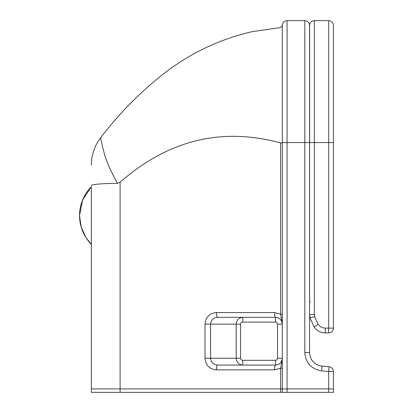<?xml version="1.0" encoding="UTF-8"?>
<svg xmlns="http://www.w3.org/2000/svg" width="413" height="413" viewBox="0 0 413 413"><rect width="100%" height="100%" fill="white"/><g stroke="black" fill="none" stroke-linecap="round" stroke-linejoin="round"><path stroke-width="0.62" d="M91.33 186.743L82.61 199.949L79.549 215.472A40.923 40.918 0 0 1 91.33 186.743L91.33 392.35L333.451 392.35L333.451 371.53L328.676 371.499L328.676 388.938L333.451 388.938M91.33 244.295L85.956 237.542L81.185 227.011L79.549 215.565A40.923 40.918 180 0 0 91.33 244.295L91.33 388.938L280.608 388.938L280.608 392.35M328.676 392.35L328.676 388.938L287.071 388.938L287.071 20.65C284.17 20.934 282.58 22.524 282.296 25.425L282.296 388.938L287.071 388.938L287.071 392.35M282.296 368.19L280.608 368.19L280.608 388.938L282.296 388.938L282.296 392.35M282.249 359.078A6.82 6.82 0 0 0 282.296 358.247L280.695 368.19M120.1 392.35L120.1 182.221C168.287 140.012 221.791 126.92 280.608 142.944L280.608 314.205L274.619 312.553L216.469 312.553C209.541 313.204 205.72 317.065 205.008 324.148L236.184 324.148C236.587 320.013 238.786 317.742 242.798 317.329L242.798 322.104L275.476 322.104A2.044 2.044 0 0 1 277.526 324.148L277.526 358.247L282.296 358.247C281.867 362.413 279.596 364.689 275.476 365.071L217.594 365.071C213.351 364.689 211.012 362.418 210.578 358.247L210.578 324.148C211.012 319.982 213.351 317.711 217.594 317.329L242.668 317.329M205.008 324.148L205.008 358.247C205.726 365.335 209.546 369.196 216.469 369.841L274.619 369.841A4.775 0.857 -90 0 1 275.476 365.071L275.476 360.296L242.798 360.296A2.23 2.044 180 0 1 240.567 358.247L240.567 324.148A2.23 2.044 180 0 1 242.798 322.104M274.619 369.841L280.608 368.19M281.573 363.378L281.702 362.769M281.754 362.547L281.888 361.891M282.265 359.186L282.28 358.923M279.162 363.987L279.978 363.373M282.043 360.1L282.136 359.733M216.469 312.553A4.775 1.125 -90 0 0 217.594 317.329L275.476 317.329C279.596 317.705 281.867 319.982 282.296 324.148L280.608 314.205L282.296 314.205M281.284 317.7L281.201 317.323M280.933 316.017L280.866 315.661M280.788 315.227L280.706 314.763M275.476 322.104L275.476 317.329A4.775 0.857 -90 0 1 274.619 312.553M321.613 370.879L322.032 366.161C314.396 364.824 310.246 360.291 309.58 352.568L309.58 25.425C309.296 22.524 307.706 20.934 304.804 20.65L304.804 352.537C305.703 362.96 311.309 369.077 321.613 370.879L328.676 371.499L329.094 366.775A4.775 4.775 0 0 1 333.451 371.53A4.775 4.775 0 0 0 329.094 366.775L322.032 366.161L329.094 366.775M120.1 182.221L117.426 183.331C100.803 183.558 92.104 184.322 91.33 185.618C91.33 158.205 91.33 158.205 91.33 185.618L91.33 185.215L91.33 185.618M117.426 183.331C103.085 156.625 105 154.003 102.476 146.687L100.612 137.823L102.476 146.687C105 154.003 103.085 156.625 117.426 183.331M109.042 166.651L113.116 175.22M277.526 324.148L282.296 324.148L282.255 323.4M278.842 318.216L278.372 317.974M276.586 317.416A6.82 6.82 0 0 1 276.953 317.489L276.777 317.452M216.469 369.841A4.775 1.125 -90 0 1 217.594 365.071M240.567 324.148L236.184 324.148L236.184 358.247C236.587 362.382 238.786 364.658 242.798 365.071L242.798 360.296M276.473 364.994A6.82 6.82 0 0 0 277.035 364.891M278.455 364.385A6.82 6.82 0 0 0 281.253 361.876M281.996 360.26A6.82 6.82 0 0 0 282.141 359.702M282.296 324.148A6.82 6.82 0 0 0 282.244 323.302M282.141 322.698A6.82 6.82 0 0 0 278.63 318.098M309.58 300.22L309.647 24.63L309.58 314.525L309.993 317.86L314.102 326.972C316.879 330.798 320.633 332.775 325.356 332.909L328.676 332.909A4.775 4.775 -0 0 0 333.451 328.139A4.775 4.775 180 0 1 328.676 332.909L325.356 332.914C320.633 332.775 316.879 330.798 314.102 326.977L309.993 317.865L309.58 314.53L314.355 314.494L314.355 142.562L309.647 142.588M309.58 301.098L310.261 301.779M309.636 28.564L309.636 142.614M333.451 328.134L333.451 25.425L333.451 142.593L328.676 142.562L328.676 328.103L333.451 328.134A4.775 4.775 0 0 1 328.676 332.914L325.356 332.914L328.676 332.909L325.356 332.914L325.356 328.103C322.285 328.015 319.848 326.729 318.041 324.241L314.623 316.663L314.355 314.494M280.608 142.944L282.296 142.939M205.008 358.247L240.567 358.247M282.296 142.593L309.58 142.593M277.526 358.247A2.044 2.044 0 0 1 275.476 360.296M304.804 352.537L309.58 352.568M79.549 215.565L79.549 215.472A40.923 40.918 0 0 0 91.33 244.202M333.451 25.425C333.167 22.524 331.577 20.934 328.676 20.65L328.676 142.562L314.355 142.562L314.355 20.65C311.82 20.836 310.251 22.163 309.647 24.63M325.356 328.103L328.676 328.103L328.676 332.909M318.041 324.241L314.102 326.972L309.993 317.865L314.623 316.663M100.612 137.828C118.123 114.799 138.138 94.226 160.667 76.121C187.961 54.17 218.647 39.318 252.73 31.553L280.401 27.599L282.296 25.56M100.612 137.823C94.515 145.846 91.423 154.896 91.33 164.968M287.071 20.65L304.804 20.65M325.356 332.914C320.627 332.785 316.874 330.808 314.102 326.977M328.676 20.65L314.355 20.65"/></g></svg>
